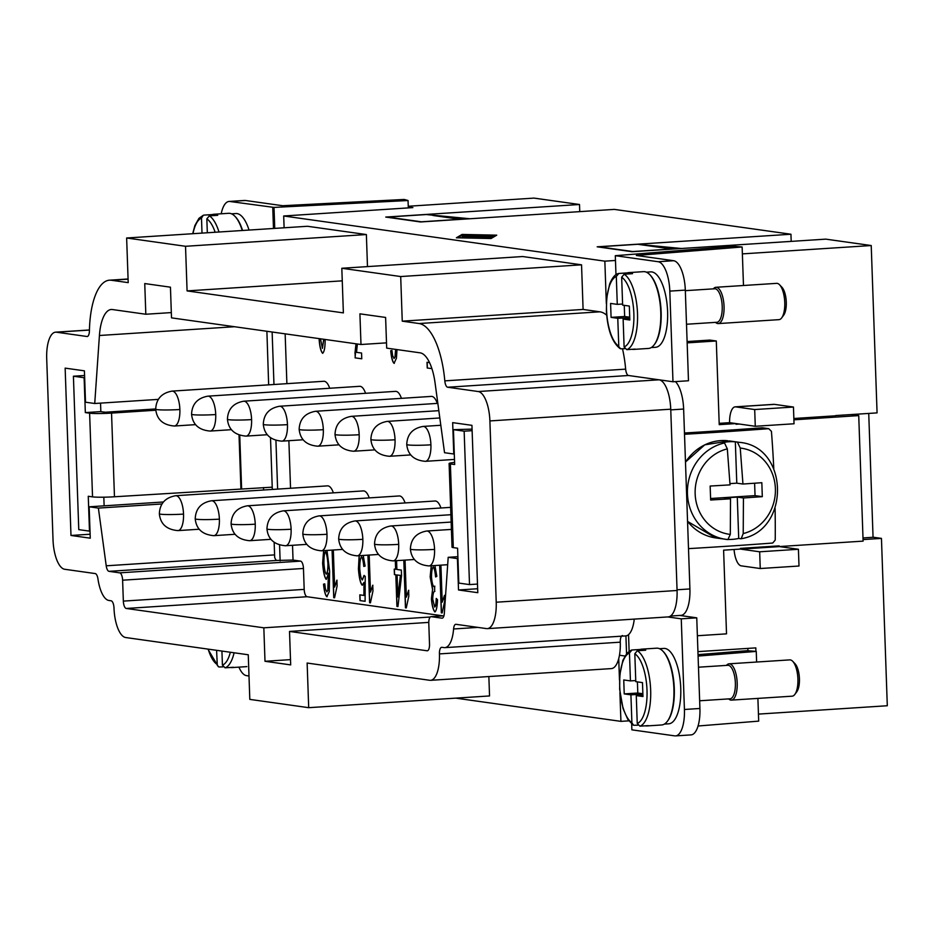 <?xml version="1.0" encoding="UTF-8"?>
<svg xmlns="http://www.w3.org/2000/svg" width="934" height="934" viewBox="0 0 934 934"><rect width="100%" height="100%" fill="white"/><g stroke="black" fill="none" stroke-linecap="round" stroke-linejoin="round"><path stroke-width="1.4" d="M684.459 433.002A467.607 33.939 -2 0 0 762.284 427.784L768.705 428.683A484.291 35.153 178 0 1 684.505 434.275M729.979 483.614L736.786 483.17L742.95 484.034L761.829 482.703L762.307 496.654L743.441 497.985L743.219 533.559L741.187 538.72C790.538 530.816 789.207 446.417 739.483 442.366L729.314 440.93L704.761 444.841L685.474 462.038M736.786 483.17L735.338 441.829L737.428 442.121L740.242 448.051L742.95 484.034M688.498 548.632A484.291 35.153 -2 0 0 772.698 543.039A79.133 72.992 98 0 0 775.232 540.027A484.291 183.764 -93.7 0 0 775.092 508.329M773.784 468.541A484.291 183.764 -93.7 0 0 771.437 431.356A79.133 72.992 98 0 0 768.705 428.683M724.515 442.961L727.317 448.88L730.038 484.874L710.155 486.054L710.646 500.005L730.516 498.814L730.306 534.4L727.89 539.583A48.965 45.171 98 0 1 726.057 539.373A48.965 45.171 98 0 1 687.447 493.782A48.965 45.171 98 0 1 724.515 442.961L722.426 442.669A48.965 45.171 -82 0 1 735.338 441.829M740.802 538.743L738.712 538.451A48.965 45.171 -82 0 1 728.555 539.443M679.812 615.448L696.752 617.829L681.26 618.833L684.424 709.478A27.985 10.613 86.3 0 1 675.586 735.899M691.09 734.895A27.985 10.613 -93.7 0 0 699.916 708.474L684.424 709.478M685.311 290.112A27.985 10.613 -93.7 0 0 673.636 260.714L658.131 261.718A27.985 10.613 86.3 0 1 669.806 291.116L672.982 381.761L688.475 380.757L685.311 290.112L669.806 291.116M794.986 663.677A15.388 5.838 86.3 0 1 799.422 678.691A15.388 5.838 86.3 0 1 796.83 691.72L794.846 694.406A18.19 6.9 86.3 0 1 792.359 696.157M729.057 663.817L789.767 659.883A18.19 6.9 86.3 0 1 792.511 661.109A18.19 6.9 86.3 0 1 797.905 679.006A18.19 6.9 86.3 0 1 794.822 694.441M726.5 665.382A18.19 6.9 86.3 0 1 729.326 663.817A18.19 6.9 86.3 0 1 737.195 682.952A18.19 6.9 86.3 0 1 731.649 700.091A18.19 6.9 86.3 0 1 728.847 699.052M698.48 667.203L727.855 665.3A16.789 6.375 86.3 0 1 735.373 682.952A16.789 6.375 86.3 0 1 730.248 698.784M659.509 648.698L663.852 648.418A37.78 14.337 86.3 0 1 680.746 688.148A37.78 14.337 86.3 0 1 668.721 723.815L664.401 724.095M663.187 651.477A37.78 14.337 86.3 0 1 674.29 688.568A37.78 14.337 86.3 0 1 667.682 720.861M641.845 649.142L656.695 648.184A38.481 14.605 86.3 0 1 673.904 688.65A38.481 14.605 86.3 0 1 661.669 724.971L646.83 725.94A38.481 14.605 86.3 0 1 645.289 725.823M637.852 725.204L633.579 725.263L631.898 722.753A35.679 13.543 86.3 0 1 619.709 686.338A35.679 13.543 86.3 0 1 629.458 653.006L631.944 649.994L640.339 649.457A38.481 14.605 86.3 0 1 641.903 649.142A38.481 14.605 86.3 0 1 645.698 650.204L637.303 650.753L634.816 653.753A35.679 13.543 86.3 0 1 647.005 690.168A35.679 13.543 86.3 0 1 637.245 723.5L639.93 726.173L648.324 725.625A38.481 14.605 86.3 0 1 646.877 725.928M631.267 650.146L631.944 649.994M783.661 315.213A15.388 5.838 -93.7 0 0 786.276 302.161A15.388 5.838 -93.7 0 0 781.711 287.018M779.213 319.626A18.19 6.9 -93.7 0 0 781.7 317.875A18.19 6.9 -93.7 0 0 784.758 302.476A18.19 6.9 -93.7 0 0 779.551 284.765A18.19 6.9 -93.7 0 0 776.89 283.341M715.526 322.358A18.19 6.9 -93.7 0 0 718.269 323.584A18.19 6.9 -93.7 0 0 724.048 306.41A18.19 6.9 -93.7 0 0 716.18 287.287A18.19 6.9 -93.7 0 0 713.436 288.758M717.102 322.253A16.789 6.375 -93.7 0 0 722.216 306.422A16.789 6.375 -93.7 0 0 714.954 288.758M646.363 272.168L650.706 271.887A37.78 14.337 86.3 0 1 667.6 311.617A37.78 14.337 86.3 0 1 655.575 347.285M654.536 344.331A37.78 14.337 -93.7 0 0 661.144 312.038A37.78 14.337 -93.7 0 0 650.041 274.946M629.773 318.634L623.13 319.066L624.099 346.969L626.784 349.643L635.178 349.094A38.481 14.605 86.3 0 1 633.731 349.398A38.481 14.605 86.3 0 1 632.143 349.293M624.706 348.674L620.666 348.814L618.81 346.759L617.771 318.319L629.738 317.747M649.037 348.382A38.481 14.605 -93.7 0 0 660.758 312.119A38.481 14.605 -93.7 0 0 644.121 271.642M622.604 304.029L617.281 304.367L616.312 276.476A35.679 13.543 -93.7 0 0 606.551 309.796A35.679 13.543 -93.7 0 0 618.752 346.21M616.312 276.476L618.798 273.464L627.193 272.915A38.481 14.605 86.3 0 1 628.757 272.611A38.481 14.605 86.3 0 1 632.54 273.674L624.145 274.222L621.659 277.223L622.639 305.126L629.329 306.06L629.82 320.012L623.13 319.066M620.024 348.534C612.144 342.334 607.602 329.784 606.388 310.905L606.703 297.783L609.668 283.983C612.202 277.853 615.027 274.386 618.156 273.592L618.798 273.464M624.099 346.969A35.679 13.543 -93.7 0 0 633.859 313.637A35.679 13.543 -93.7 0 0 621.659 277.223M248.993 675.994L246.483 675.632A27.985 10.613 86.3 0 1 238.929 667.133M221.206 213.793A27.985 10.613 86.3 0 1 229.157 201.452M221.93 651.068L222.42 665.148L225.106 667.822L233.5 667.273A38.481 14.605 86.3 0 1 232.052 667.576A38.481 14.605 86.3 0 1 230.465 667.471M223.028 666.853L218.988 666.993L217.307 665.463L216.583 650.309M222.42 665.148A35.679 13.543 -93.7 0 0 230.336 652.247M208.177 649.13A35.679 13.543 -93.7 0 0 217.073 664.401M215.135 232.262A35.679 13.543 86.3 0 0 206.834 218.871L209.321 215.871A38.481 14.605 86.3 0 1 218.988 232.006M192.988 233.698A35.679 13.543 86.3 0 1 201.487 218.124L203.297 215.264M435.127 500.998A17.489 6.631 86.3 0 1 435.594 501.021A17.489 6.631 86.3 0 1 440.941 507.991M399.262 495.954A17.489 6.631 86.3 0 1 399.729 495.977A17.489 6.631 86.3 0 1 405.087 502.947M363.396 490.91A17.489 6.631 86.3 0 1 363.875 490.934A17.489 6.631 86.3 0 1 369.222 497.892M176.222 495.732A17.489 6.631 86.3 0 1 183.531 514.097A17.489 1.273 178 0 1 160.683 514.202A17.489 1.273 178 0 1 159.364 513.747C159.819 503.601 165.26 497.577 175.709 495.709L327.484 485.867A17.489 6.631 86.3 0 1 328.009 485.878A17.489 6.631 86.3 0 1 333.356 492.848M431.473 396.401A17.489 6.631 86.3 0 1 431.94 396.425A17.489 6.631 86.3 0 1 437.287 403.395M395.607 391.358A17.489 6.631 86.3 0 1 396.074 391.381A17.489 6.631 86.3 0 1 401.433 398.351M359.742 386.314A17.489 6.631 86.3 0 1 360.22 386.337A17.489 6.631 86.3 0 1 365.568 393.307M323.888 381.27A17.489 6.631 86.3 0 1 324.355 381.294A17.489 6.631 86.3 0 1 329.702 388.264M466.486 235.59L465.506 236.162L470.106 235.286L472.896 235.917M472.896 235.683L477.601 235.38L473.363 235.018L481.045 235.38L462.272 236.442L466.498 235.566M478.547 237.843L489.988 237.026L478.547 237.843M495.183 235.275L463.182 234.597L457.94 237.68L489.953 238.357L495.183 235.275L495.218 236.068M462.073 234.434L496.748 235.17L491.062 238.52L456.387 237.785L462.073 234.434L462.096 235.24M492.592 235.496L489.965 236.641L471.191 237.703L488.073 236.757M488.073 236.535L492.603 235.485M470.362 237.224L485.528 236.395L467.876 237.61L465.856 237.586L469.23 236.956L462.295 236.827L487.268 235.368L467.012 236.757L473.34 236.687L470.374 237.458M742.367 253.885L871.224 245.537L825.738 239.139L631.968 251.701L597.176 246.81L790.946 234.236L614.303 209.391L420.545 221.965L385.754 217.062L579.512 204.499L534.014 198.101L408.251 206.251M408.275 206.963L412.875 207.605L283.691 215.987L604.847 261.158L615.483 260.469M434.917 565.537L436.832 576.336L435.594 576.943C434.999 571.141 434.217 567.837 433.248 567.055L433.376 567.055C434.345 567.837 435.127 571.129 435.723 576.932M434.87 591.397L434.555 591.304C433.458 591.794 432.851 594.421 432.722 599.149L434.672 607.018C435.559 606.423 436.073 603.574 436.225 598.461L437.521 599.721C437.229 606.866 436.353 610.941 434.87 611.933C433.166 609.995 432.022 605.629 431.415 598.857L432.617 589.156L430.282 576.873L431.368 565.77M432.489 589.167L430.154 576.873L431.239 565.782M434.94 611.933L434.999 611.922C433.294 609.984 432.15 605.629 431.555 598.857L432.617 589.156M434.8 607.007C435.688 606.411 436.201 603.562 436.353 598.449M433.376 567.055L433.248 567.055C432.138 568.141 431.555 571.433 431.496 576.955C431.905 582.209 432.687 585.466 433.843 586.727L434.695 586.178L434.614 591.292M433.971 586.715L434.824 586.167L433.971 586.715M433.843 586.727L434.695 586.178M397.837 596.989L400.429 575.414L397.078 574.959L397.837 596.989L400.429 575.414M400.301 575.414L397.078 574.959M396.576 560.657L396.88 569.46L401.351 570.09L401.538 575.589L397.954 606.551L396.927 606.411L395.818 574.784L394.428 574.597L394.241 569.086L395.759 569.273L395.456 560.727M395.619 569.285L395.327 560.739M394.428 574.597L395.946 574.784L397.055 606.399L397.954 606.528M394.37 569.11L394.557 574.585M363.209 555.45L365.101 566.097L363.793 566.436C363.256 560.995 362.485 557.832 361.493 556.933L361.54 556.921M362.357 585.186L362.287 585.186C360.489 583.155 359.24 577.726 358.551 568.923L359.263 555.707M363.921 566.424C363.384 560.995 362.614 557.82 361.621 556.921L361.493 556.933C360.349 558.042 359.765 561.929 359.742 568.561C360.197 574.865 361.049 578.66 362.31 579.956L364.015 575.461L365.229 576.371L365.101 601.309L360.01 600.585L359.812 594.853L363.91 595.437L363.991 582.419L362.159 585.198C360.361 583.155 359.111 577.737 358.423 568.934L359.135 555.718M363.991 582.419L363.91 595.437M360.01 600.585L365.101 601.274M359.94 594.876L360.139 600.574M362.439 579.956L364.143 575.449M326.27 574.153C327.344 573.149 327.892 569.717 327.939 563.867C327.437 557.516 326.608 553.512 325.452 551.854L325.417 551.854C324.437 552.881 323.923 556.582 323.9 562.968C324.355 569.168 325.137 572.892 326.27 574.153L326.398 574.141C327.472 573.137 328.021 569.705 328.067 563.856C327.565 557.505 326.737 553.5 325.581 551.854L325.511 551.854M327.11 596.744L326.993 596.733C325.452 595.308 324.332 591.117 323.654 584.159L324.763 583.855L325.417 589.097L326.923 591.841M326.97 550.43L329.644 571.106L329.258 591.526L326.865 596.744C325.312 595.32 324.203 591.129 323.526 584.159M326.772 591.841L327.787 590.393L328.464 573.231L326.305 579.384C324.623 577.387 323.433 571.97 322.744 563.155L323.748 550.64M326.246 579.395L326.199 579.395C324.495 577.387 323.304 571.982 322.615 563.155L323.619 550.651M328.464 573.231L327.787 590.393M326.9 591.829L327.916 590.381M324.763 583.878L323.654 584.159M320.49 338.82L322.428 348.382L323.818 339.287M322.428 348.382L323.689 339.264M325.02 339.451L325.125 341.132C325.055 347.938 324.215 351.99 322.615 353.297L322.744 353.286C321.027 351.464 319.883 347.086 319.311 340.139L319.3 338.645M322.697 353.297L322.615 353.297C320.887 351.476 319.755 347.098 319.183 340.151L319.171 338.633M394.3 363.338L394.183 363.338C392.642 361.913 391.533 357.722 390.844 350.752L391.953 350.46L392.607 355.691L394.125 358.434M396.997 349.573L396.46 358.131L394.055 363.338C392.513 361.925 391.393 357.734 390.716 350.764M393.961 358.446L395.105 356.986L395.771 349.409M394.977 356.998L395.642 349.386M394.101 358.434L395.105 356.986M391.953 350.483L390.844 350.752M427.235 368.008L431.905 368.638L427.235 368.008L427.025 362.275L429.547 362.637M427.165 362.299L427.363 367.996M357.383 344.004L356.519 352.328L361.563 353.029L361.762 358.796L355.107 357.862L361.762 358.773M355.107 357.862L356.134 343.829M354.943 353.215L356.006 343.805M355.072 353.204L355.235 357.85M333.742 597.702L334.559 597.795L333.742 597.702L332.084 550.103M332.212 550.091L333.87 597.702M333.321 550.021L334.617 587.054L336.894 580.201L337.104 586.003L334.559 597.818M334.617 587.054L337.022 580.189M369.187 555.065L370.483 592.098L372.759 585.244L372.958 591.047L370.413 602.862L369.607 602.757L370.424 602.839M368.066 555.135L369.736 602.745M369.607 602.757L367.938 555.146M370.483 592.098L372.888 585.233M405.052 560.108L406.348 597.153L408.625 590.288L408.823 596.09L406.278 607.906L405.461 607.801L406.278 607.882M403.932 560.178L405.601 607.789M405.461 607.801L403.803 560.19M406.348 597.153L408.753 590.276M441.327 612.844L442.144 612.926L441.327 612.844L439.669 565.233M439.797 565.222L441.455 612.832M440.918 565.152L442.202 602.196L444.479 595.332L444.689 601.134L442.144 612.961M442.202 602.196L444.607 595.32M285.15 333.847L286.89 383.664M288.875 440.696L290.544 488.26M292.529 545.293L293.043 560.061L300.538 561.124A6.993 2.65 86.3 0 1 303.457 568.467L304.192 589.389A6.993 2.65 -93.7 0 0 307.111 596.733L443.148 615.868M386.501 342.86L360.991 344.506L359.917 313.836L385.614 317.443L386.688 348.125L420.09 352.83A37.78 14.337 -93.7 0 1 435.034 382.695L444.537 452.71L453.761 454.006L452.663 422.635L471.939 425.344L477.788 592.693L458.512 589.973L457.415 558.602L448.192 557.306L444.327 613.369A6.993 2.65 86.3 0 1 442.121 618.18A6.993 2.65 86.3 0 1 441.922 618.168L431.216 616.662L443.919 615.845M171.331 312.586L145.821 314.244L144.747 283.562L170.443 287.182L171.506 317.864L360.991 344.506M128.086 279.173L111.38 280.258L128.203 282.628L126.639 237.995L185.527 246.284L187.08 290.906L343.373 312.89L341.821 268.268L400.698 276.546L402.25 321.168L419.074 323.538A62.963 23.887 86.3 0 1 444.806 380.862A6.993 2.65 -93.7 0 0 447.666 387.236L478.22 391.533A27.985 10.613 86.3 0 1 489.895 420.93L496.223 602.22A27.985 10.613 86.3 0 1 487.256 628.64M111.38 280.258A62.963 23.887 -93.7 0 0 109.605 280.177A62.963 23.887 -93.7 0 0 89.419 330.869A6.993 2.65 86.3 0 1 87.177 336.509A6.993 2.65 86.3 0 1 86.979 336.497L56.437 332.2A27.985 10.613 -93.7 0 0 55.666 332.165A27.985 10.613 -93.7 0 0 46.7 358.586L53.028 539.875A27.985 10.613 -93.7 0 0 64.715 569.273L95.221 573.569A6.993 2.65 86.3 0 1 97.965 578.952A27.985 10.613 -93.7 0 0 108.939 600.48L111.088 600.784A6.993 2.65 86.3 0 1 114.006 608.127A27.985 10.613 -93.7 0 0 125.681 637.525L248.257 654.769L249.81 699.391L308.699 707.68L307.134 663.047L429.71 680.291M441.677 647.297A6.993 2.65 -93.7 0 0 439.435 653.905A27.985 10.613 86.3 0 1 430.469 680.326M444.012 647.612L441.875 647.309M455.769 624.309L455.769 624.309A6.993 2.65 -93.7 0 0 453.585 628.979A27.985 10.613 86.3 0 1 444.771 647.647M486.497 628.605L455.979 624.309M427.27 650.788A6.993 2.65 -93.7 0 0 429.512 644.18L428.788 623.258A6.993 2.65 86.3 0 1 431.029 616.662M428.776 622.394L289.517 631.431L427.083 650.776M289.517 631.431L290.684 664.903L264.999 661.284L263.832 627.811L430.247 617.024M307.111 596.733L126.265 608.466L263.832 627.811M126.265 608.466A6.993 2.65 86.3 0 1 123.346 601.111L122.611 580.201A6.993 2.65 -93.7 0 0 119.692 572.846L108.986 571.339A6.993 2.65 86.3 0 1 106.219 565.806L98.385 508.096L89.162 506.8L90.259 538.182L70.984 535.462L65.146 368.124L84.41 370.833L85.508 402.204L94.731 403.5L99.424 335.493A37.78 14.337 86.3 0 1 111.333 309.493A37.78 14.337 86.3 0 1 112.407 309.539L145.821 314.244M185.527 246.284L366.373 234.551L307.484 226.273L126.639 237.995M342.253 280.842L187.08 290.906M366.373 234.551L367.482 266.599M400.698 276.546L581.543 264.824L522.666 256.535L341.821 268.268M581.543 264.824L583.096 309.446L402.25 321.168M583.096 309.446L599.92 311.816A62.963 23.887 86.3 0 1 606.691 315.213M606.329 303.562L604.847 261.158M283.691 215.987L284.111 227.791M290.509 659.626L264.999 661.284M488.856 676.543L489.544 695.947L308.699 707.68M628.804 720.85L620.923 721.363L455.78 698.142M620.923 721.363L619.907 692.491M619.476 680.092L618.728 658.61A27.985 10.613 86.3 0 1 611.373 668.592M835.743 415.782L793.853 418.502M90.119 534.225L70.984 535.462M738.712 538.451L737.276 497.11L724.352 497.95L730.516 498.814M457.882 556.676L448.192 557.306M634.256 619.114A27.985 10.613 -93.7 0 1 628.547 634.641A27.985 10.613 -93.7 0 1 625.92 635.891A27.985 10.613 86.3 0 1 625.698 635.914L444.853 647.647M697.383 635.739L726.524 633.847L723.605 550.173L740.393 549.075L740.37 548.386L740.662 549.122L759.669 551.796L760.253 568.526L799.002 566.016L798.418 549.274L759.669 551.796M477.648 588.735L458.512 589.973M158.301 399.378L94.731 403.5M835.732 415.56L851.236 414.556L858.731 415.607L793.9 419.821M779.33 546.553L863.109 541.125L858.731 415.607M758.443 714.101L887.3 705.742L881.451 538.393L873.43 537.26L863.004 537.937M881.451 538.393L863.063 539.583M687.109 341.552L709.875 340.081L716.296 340.98L687.155 342.871M755.279 426.278L754.695 409.547L793.456 407.037L794.04 423.767L755.279 426.278L736.284 423.604L736.039 424.269L736.015 423.569L719.227 424.655L716.296 340.98M98.385 508.096L161.956 503.975M163.38 501.99L89.162 506.8M736.015 423.569L729.594 422.67L719.18 423.347M622.511 348.814A62.963 23.887 86.3 0 1 625.652 369.14A6.993 2.65 -93.7 0 0 628.512 375.503L659.065 379.799A27.985 10.613 86.3 0 1 670.74 409.197L677.068 590.486A27.985 10.613 86.3 0 1 668.172 616.907L487.326 628.64M268.653 384.855L266.89 331.278M618.728 658.61A27.985 10.613 -93.7 0 0 619.464 655.248L624.928 656.007M697.931 651.628L755.816 647.881L755.933 651.383M579.512 204.499L579.757 211.633M790.946 234.236L791.191 241.369M851.236 414.556L877.073 412.886L871.224 245.537M469.954 218.754L426.336 214.54L468.121 218.871M433.026 215.485L460.053 219.292L421.304 221.802L387.575 217.062L426.336 214.54M460.053 219.292L460.731 219.35M462.563 219.233L453.364 218.346M673.986 248.969L664.786 248.082L672.165 249.098M681.376 248.491L637.759 244.288L599.009 246.798L632.727 251.538L671.476 249.028M664.786 248.082L644.448 245.222L679.555 248.619M637.759 244.288L644.448 245.222M622.523 635.575A6.993 2.65 -93.7 0 0 620.281 642.172A27.985 10.613 86.3 0 1 619.464 655.248M747.924 650.729L747.842 648.394M155.768 410.224L111.543 413.097A16.789 1.214 178 0 1 89.617 413.19L85.333 412.594L100.312 411.625L105.344 412.221L155.698 408.952M85.333 412.594L84.118 377.721L73.412 376.215L78.771 529.625L89.477 531.131L88.263 496.269L92.536 496.865L89.617 413.19M100.545 403.126L100.837 411.696M103.826 497.192L104.129 505.831M73.412 376.215L84.574 375.503M272.226 487.174L114.462 496.771A16.789 1.214 178 0 1 92.536 496.865M734.066 549.496A17.489 6.631 -93.7 0 0 741.246 565.852L760.253 568.526M793.456 407.037L774.449 404.364L735.7 406.874A17.489 6.631 -93.7 0 0 735.116 406.862A17.489 6.631 -93.7 0 0 729.594 422.67M740.37 548.386L779.131 545.865L779.423 546.6L798.418 549.274M754.695 409.547L735.7 406.874M454.589 462.423A16.789 1.214 -2 0 0 449.102 463.521A16.789 1.214 -2 0 0 450.386 463.941L454.66 464.537L453.445 429.675L472.067 429.115M453.445 429.675L464.151 431.181L469.51 584.591L458.804 583.085L457.59 548.211L453.305 547.616L450.386 463.941M464.151 431.181L472.125 430.667M469.51 584.591L477.484 584.065M452.044 547.126A16.789 1.214 -2 0 0 453.305 547.616M270.51 437.859L272.308 489.439M274.164 542.456L274.678 557.365A6.993 2.65 86.3 0 0 276.919 560.447L108.986 571.339M293.043 560.061L276.919 560.447M280.13 560.902L279.581 545.094M277.62 489.101L275.927 440.509M273.966 384.504L272.133 332.014M263.516 487.56L263.598 490.011M680.944 615.366A27.985 10.613 -93.7 0 0 689.911 588.945L683.63 409.045A27.985 10.613 -93.7 0 0 675.422 381.597M625.92 635.891L626.551 653.66M478.22 391.533L659.065 379.799L672.982 381.761M681.26 618.833L667.763 616.942M658.131 261.718L615.308 255.694L615.973 274.713M203.974 215.112L212.368 214.575A38.481 14.605 86.3 0 1 213.816 214.271A38.481 14.605 86.3 0 1 217.715 215.322L209.321 215.871M206.834 218.871L207.325 232.764M212.368 214.575L212.403 215.672M202.013 233.115L201.487 218.124M213.874 214.26L228.725 213.302A38.481 14.605 86.3 0 1 242.233 230.5M235.205 216.595A37.78 14.337 86.3 0 1 242.571 230.476M873.056 537.284L868.737 413.423M274.748 228.398L274.012 207.418L408.053 200.518L408.31 207.908M408.053 200.518L404.282 199.456L282.722 205.725L245.432 200.483L229.927 201.487L274.012 207.418M272.751 207.511L273.475 228.48M231.539 213.816L235.882 213.536A37.78 14.337 86.3 0 1 249.028 230.056M627.228 274.012L627.193 272.915M628.792 318.704L628.757 317.607M617.771 318.319L611.081 317.373L624.648 316.498L629.714 317.21M611.081 317.373L610.591 303.433L617.281 304.367M624.648 316.498L624.262 305.348M640.339 649.457L640.385 650.554M635.75 680.559L630.438 680.898L629.458 653.006M631.898 722.753L630.917 694.849L641.903 694.137L641.938 695.235M634.816 653.753L635.785 681.657L642.475 682.602L642.966 696.542L636.276 695.596L637.245 723.5M642.919 695.176L636.276 695.596M641.903 694.137L642.884 694.277M630.917 694.849L624.227 693.904L623.749 679.964L630.438 680.898M642.872 693.74L637.794 693.028L624.227 693.904M637.408 681.878L637.794 693.028M615.308 255.694L733.237 246.261L742.133 246.985L743.476 285.5M742.133 246.985L636.334 255.461L673.636 260.714M757.894 698.399L758.688 721.13L698.06 725.998M756.622 662.031L756.248 651.407L698.095 656.065M698.037 654.641L747.363 650.683L756.248 651.407M628.547 634.641L629.119 651.243M631.664 723.967L631.874 729.839L674.687 735.864M696.752 617.829L699.916 708.474M762.307 496.654L755.046 495.627L754.614 483.24M743.441 497.985L737.276 497.11M710.611 498.511L755.046 495.627M743.219 533.559A43.466 40.08 98 0 0 775.395 488.622A43.466 40.08 98 0 0 740.242 448.051M687.552 521.324A48.965 45.171 98 0 0 715.666 537.914L687.552 521.406M727.317 448.88A43.466 40.08 98 0 0 695.153 493.829A43.466 40.08 98 0 0 730.306 534.4M637.303 650.753A38.481 14.605 86.3 0 1 650.659 690.156A38.481 14.605 86.3 0 1 639.93 726.173M626.784 349.643A38.481 14.605 -93.7 0 0 637.513 313.626A38.481 14.605 -93.7 0 0 624.145 274.222M225.106 667.822A38.481 14.605 -93.7 0 0 234.095 652.773M427.258 531.037A17.489 6.631 86.3 0 1 434.567 549.414A17.489 6.631 86.3 0 1 429.115 565.911M434.567 549.414A17.489 1.273 178 0 1 411.719 549.519A17.489 1.273 178 0 1 410.388 549.075C411.462 559.349 417.661 564.965 428.998 565.922L447.678 564.708M391.404 525.994A17.489 6.631 86.3 0 1 398.701 544.37A17.489 6.631 86.3 0 1 393.249 560.867M398.701 544.37A17.489 1.273 178 0 1 375.865 544.475A17.489 1.273 178 0 1 374.534 544.032C375.596 554.306 381.808 559.921 393.144 560.879L414.299 559.501M355.539 520.95A17.489 6.631 86.3 0 1 362.836 539.327A17.489 6.631 86.3 0 1 357.383 555.823M362.836 539.327A17.489 1.273 178 0 1 339.999 539.432A17.489 1.273 178 0 1 338.668 538.988C339.743 549.262 345.942 554.878 357.278 555.835L378.445 554.457M319.673 515.907A17.489 6.631 86.3 0 1 326.97 534.283A17.489 6.631 86.3 0 1 321.529 550.78M326.97 534.283A17.489 1.273 178 0 1 304.134 534.388A17.489 1.273 178 0 1 302.803 533.944C303.877 544.218 310.076 549.834 321.413 550.791L342.58 549.414M283.808 510.863A17.489 6.631 86.3 0 1 291.116 529.228A17.489 6.631 86.3 0 1 285.664 545.736M291.116 529.228A17.489 1.273 178 0 1 268.28 529.344A17.489 1.273 178 0 1 266.949 528.901C268.011 539.175 274.222 544.791 285.559 545.748L306.714 544.37M247.954 505.819A17.489 6.631 86.3 0 1 255.251 524.184A17.489 6.631 86.3 0 1 249.798 540.693M255.251 524.184A17.489 1.273 178 0 1 232.414 524.289A17.489 1.273 178 0 1 231.083 523.857C232.157 534.131 238.357 539.747 249.693 540.704L270.848 539.327M212.088 500.776A17.489 6.631 86.3 0 1 219.385 519.141A17.489 6.631 86.3 0 1 213.944 535.649M219.385 519.141A17.489 1.273 178 0 1 196.549 519.246A17.489 1.273 178 0 1 195.218 518.814C196.292 529.088 202.491 534.692 213.828 535.661L234.994 534.283M183.531 514.097A17.489 6.631 86.3 0 1 177.962 530.605C166.626 529.648 160.426 524.032 159.352 513.77M423.604 426.441A17.489 6.631 86.3 0 1 430.913 444.817A17.489 6.631 86.3 0 1 425.46 461.326M430.913 444.817A17.489 1.273 178 0 1 408.076 444.923A17.489 1.273 178 0 1 406.745 444.491C407.808 454.753 414.019 460.369 425.355 461.326L454.484 459.435M387.75 421.397A17.489 6.631 86.3 0 1 395.047 439.774A17.489 6.631 86.3 0 1 389.595 456.271M395.047 439.774A17.489 1.273 178 0 1 372.211 439.879A17.489 1.273 178 0 1 370.88 439.447C371.954 449.709 378.153 455.325 389.49 456.282L410.656 454.916M351.884 416.354A17.489 6.631 86.3 0 1 359.181 434.73A17.489 6.631 86.3 0 1 353.741 451.227M359.181 434.73A17.489 1.273 178 0 1 336.345 434.835A17.489 1.273 178 0 1 335.014 434.38M300.479 429.792A17.489 1.273 178 0 1 299.16 429.336C300.223 439.622 306.434 445.238 317.758 446.195A17.489 6.631 86.3 0 0 323.327 429.687A17.489 1.273 178 0 1 300.479 429.792M280.165 406.267A17.489 6.631 86.3 0 1 287.462 424.643A17.489 6.631 86.3 0 1 282.01 441.14M287.462 424.643A17.489 1.273 178 0 1 264.626 424.748A17.489 1.273 178 0 1 263.295 424.293M244.299 401.223A17.489 6.631 86.3 0 1 251.596 419.599A17.489 6.631 86.3 0 1 246.144 436.096M251.596 419.599A17.489 1.273 178 0 1 228.76 419.705A17.489 1.273 178 0 1 227.429 419.261C228.503 429.535 234.703 435.151 246.039 436.108L267.206 434.73M208.434 396.179A17.489 6.631 86.3 0 1 215.731 414.556A17.489 6.631 86.3 0 1 210.29 431.053M215.731 414.556A17.489 1.273 178 0 1 192.894 414.661A17.489 1.273 178 0 1 191.563 414.217C192.637 424.491 198.837 430.107 210.173 431.064L231.34 429.687M172.568 391.136A17.489 6.631 86.3 0 1 179.877 409.512A17.489 6.631 86.3 0 1 174.424 426.009M179.877 409.512A17.489 1.273 178 0 1 157.04 409.617A17.489 1.273 178 0 1 155.709 409.174C156.772 419.448 162.983 425.063 174.319 426.021L195.475 424.643M463.591 235.66L463.626 236.5M489.708 235.566L489.743 236.652M599.92 311.816L419.074 323.538M304.192 589.389L123.346 601.111M303.457 568.467L122.611 580.201M477.893 627.391L453.585 628.979M274.596 554.889L106.219 565.806M447.666 387.236L628.512 375.503M89.442 330.064L56.437 332.2M234.551 326.725L99.424 335.493M677.068 590.486L496.223 602.22M670.74 409.197L489.895 420.93M620.281 642.172L439.435 653.905M736.039 424.269L739.413 424.048M114.462 496.771L111.543 413.097M240.902 488.564L239.034 435.127M241.602 488.529L239.746 435.372M779.423 546.6L740.662 549.122M300.538 561.124L119.692 572.846M662.404 380.266L660.747 380.383M683.63 409.045L670.939 409.874M689.911 588.945L677.22 589.774M625.652 369.14L444.806 380.862M316.019 411.31A17.489 6.631 86.3 0 1 323.327 429.687M727.621 440.731A48.965 45.171 98 0 0 685.486 462.19M715.666 537.914L727.936 539.583M675.527 735.899L691.032 734.895M731.415 700.115L792.125 696.18M633.182 725.064L627.823 719.413L623.071 708.661L619.651 689.28L619.814 674.768L622.885 660.338L626.971 653.17L631.314 650.122M783.684 315.178L781.7 317.875M718.269 323.584L778.979 319.65M633.672 349.398L648.535 348.44M686.502 324.25L716.88 322.277M244.591 200.448L229.087 201.452M232.006 667.588L246.856 666.619M207.885 649.083L218.358 666.713M203.332 215.24L198.965 218.322L194.902 225.491L192.684 233.71M451.402 529.415L426.745 531.014C416.295 532.894 410.855 538.918 410.388 549.075M451.145 522.059L390.879 525.97C380.442 527.85 374.989 533.874 374.534 544.032M450.888 514.716L355.013 520.927C344.576 522.807 339.124 528.831 338.668 538.988M450.632 507.36L319.148 515.883C308.71 517.763 303.27 523.776 302.803 533.944M435.069 500.998L283.294 510.84C272.856 512.719 267.404 518.732 266.949 528.901M399.203 495.954L247.428 505.796C236.991 507.676 231.539 513.688 231.083 523.857M363.349 490.91L211.563 500.752C201.125 502.632 195.673 508.645 195.218 518.814M440.813 425.274L423.09 426.429C412.653 428.297 407.201 434.322 406.745 444.491M439.821 417.965L387.225 421.386C376.787 423.254 371.335 429.278 370.88 439.447M374.791 449.873L353.624 451.239C342.288 450.281 336.088 444.666 335.014 434.403C335.469 424.234 340.922 418.21 351.359 416.342L438.828 410.668M299.149 429.36C299.616 419.191 305.056 413.167 315.505 411.287L437.836 403.36M303.06 439.774L281.905 441.152C270.568 440.194 264.357 434.579 263.295 424.305C263.75 414.147 269.202 408.123 279.64 406.243L431.415 396.401M395.561 391.358L243.774 401.2C233.337 403.079 227.884 409.104 227.429 419.261M359.695 386.314L207.908 396.156C197.471 398.036 192.03 404.06 191.563 414.217M323.829 381.27L172.054 391.113C161.617 392.992 156.165 399.016 155.709 409.174M55.596 332.165L89.442 329.971M431.006 616.662L443.93 615.821M109.5 280.188L128.075 278.986M430.551 680.326L611.396 668.592M735.175 406.85L773.924 404.34M449.102 463.521L452.033 547.196M670.495 616.055L681.014 615.366M781.863 287.17L779.551 284.765M651.255 347.565L655.586 347.285M199.129 529.239L177.962 530.605M338.925 444.829L317.758 446.195M714.708 288.769L685.334 290.672M795.009 663.7L792.697 661.295M643.549 271.654L628.699 272.611M699.648 700.78L730.026 698.807M776.621 283.352L715.911 287.287"/></g></svg>
